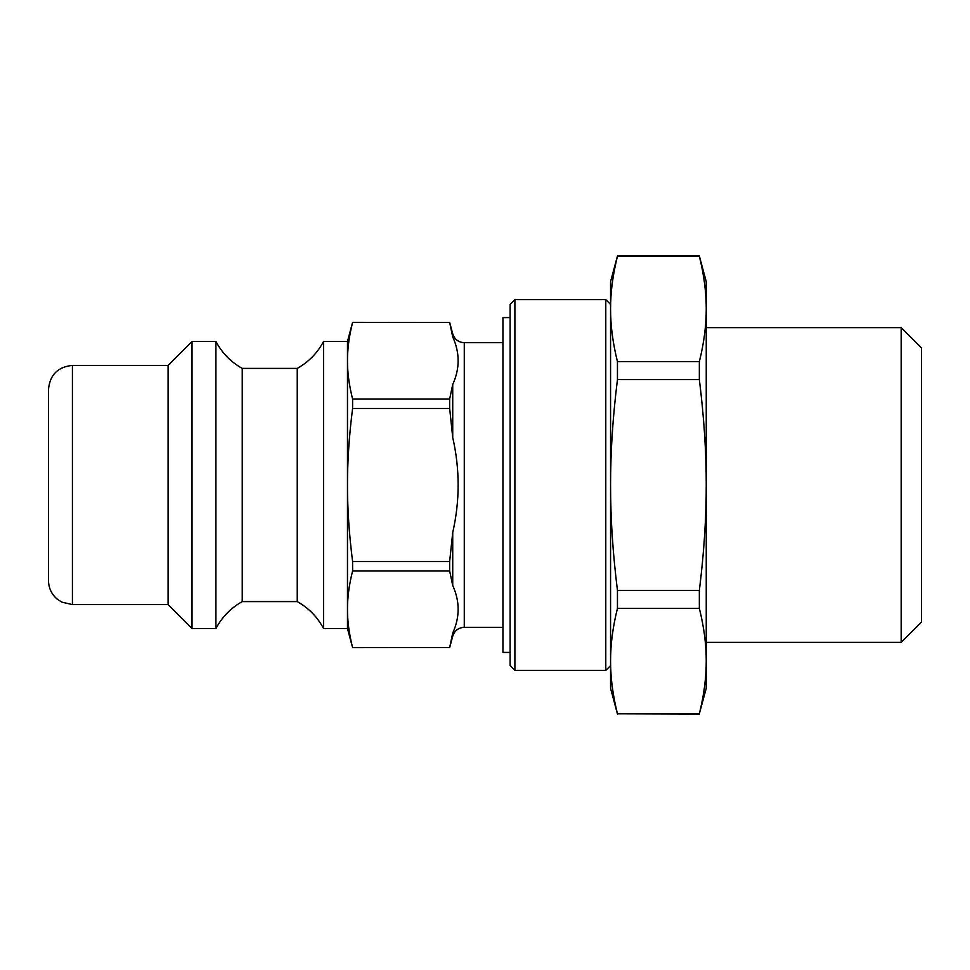 <?xml version="1.0" encoding="UTF-8"?>
<svg xmlns="http://www.w3.org/2000/svg" width="970" height="970" viewBox="0 0 970 970"><rect width="100%" height="100%" fill="white"/><g stroke="black" fill="none" stroke-linecap="round" stroke-linejoin="round"><path stroke-width="1.45" d="M72.423 365.411L72.423 604.589L61.898 602.152L57.606 599.46C51.701 594.586 48.67 588.329 48.5 580.666L48.5 389.334C49.919 374.796 57.885 366.83 72.423 365.411L168.089 365.411L192.012 341.488L215.922 341.488L215.922 628.511C222.081 616.981 230.848 608.008 242.233 601.594L242.233 368.406L297.244 368.406L297.244 601.594C308.63 608.008 317.408 616.981 323.556 628.511L323.556 341.488L347.478 341.488L347.478 360.719C347.442 348.776 349.151 336.02 352.595 322.452L449.656 322.452L452.723 336.954C459.938 352.801 459.938 368.636 452.723 384.484L449.656 398.985L352.595 398.985C349.151 385.417 347.442 372.662 347.478 360.719L347.478 485C347.442 461.114 349.151 435.603 352.595 408.467L449.656 408.467L452.723 437.47C459.938 469.153 459.938 500.847 452.723 532.53L449.656 561.533L449.656 571.015L452.723 585.516C459.938 601.364 459.938 617.199 452.723 633.046L449.656 647.548L352.595 647.548C349.151 633.98 347.442 621.224 347.478 609.281C347.442 597.338 349.151 584.583 352.595 571.015L449.656 571.015M352.595 398.985L352.595 408.467M449.656 561.533L352.595 561.533L352.595 571.015M352.595 561.533C349.151 534.397 347.442 508.886 347.478 485L347.478 628.511L352.595 647.645L449.656 647.548M449.656 398.985L449.656 408.467M347.478 341.488L352.595 322.355L449.656 322.452M617.453 361.652C612.822 343.016 610.53 325.447 610.566 308.933C610.53 292.431 612.822 274.862 617.453 256.225L699.346 256.225C703.99 274.862 706.281 292.431 706.245 308.933C706.281 325.447 703.99 343.016 699.346 361.652L617.453 361.652L617.453 379.573L699.346 379.573C703.99 416.845 706.281 451.984 706.245 485L706.245 661.067C706.281 677.569 703.99 695.138 699.346 713.774L617.453 713.774C612.822 695.138 610.53 677.569 610.566 661.067C610.53 644.553 612.822 626.984 617.453 608.348L699.346 608.348C703.99 626.984 706.281 644.553 706.245 661.067L706.245 688.3L699.346 713.774M699.346 590.427L617.453 590.427C612.822 553.155 610.53 518.016 610.566 485L610.566 281.7L617.453 255.983L699.346 255.983L706.245 281.7L706.245 485C706.281 518.016 703.99 553.155 699.346 590.427L699.346 608.348M699.346 361.652L699.346 379.573M617.453 590.427L617.453 608.348M617.453 713.774L699.346 714.017M617.453 714.017L610.566 688.3L610.566 485C610.53 451.984 612.822 416.845 617.453 379.573M901.166 327.654L901.166 642.346L921.5 622.012L921.5 347.987L901.166 327.654L706.245 327.654M452.723 633.046L452.723 636.174C454.578 630.621 458.434 627.663 464.278 627.311L464.278 342.689L502.933 342.689M168.089 365.411L168.089 604.589L192.012 628.511L215.922 628.511M192.012 341.488L192.012 628.511M242.233 368.406C230.848 361.992 222.081 353.019 215.922 341.488M323.556 341.488C317.408 353.019 308.63 361.992 297.244 368.406M510.111 317.578L502.933 317.578L502.933 652.422L510.111 652.422M610.566 304.422L605.789 299.633L605.789 670.367L610.566 665.578M514.9 299.633L510.111 304.422L510.111 665.578L514.9 670.367L514.9 299.633L605.789 299.633M464.278 342.689C458.434 342.337 454.578 339.379 452.723 333.825L452.723 336.954M452.723 532.53L452.723 585.516M452.723 384.484L452.723 437.47M452.723 636.174L449.656 647.645M452.723 333.825L449.656 322.355M706.245 642.346L901.166 642.346M464.278 627.311L502.933 627.311M72.423 604.589L168.089 604.589M242.233 601.594L297.244 601.594M323.556 628.511L347.478 628.511M514.9 670.367L605.789 670.367"/></g></svg>
